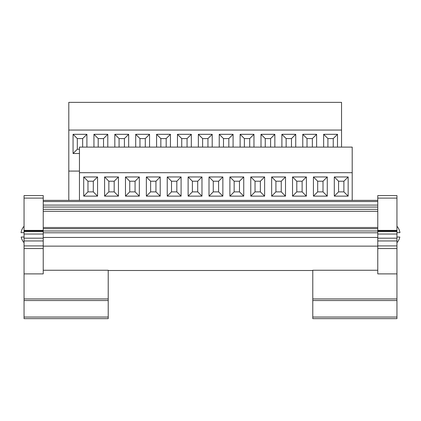 <?xml version="1.0" encoding="UTF-8"?>
<svg xmlns="http://www.w3.org/2000/svg" width="421" height="421" viewBox="0 0 421 421"><rect width="100%" height="100%" fill="white"/><g stroke="black" fill="none" stroke-linecap="round" stroke-linejoin="round"><path stroke-width="0.63" d="M396.95 237.034L399.813 237.034A12.314 12.314 0 0 1 396.95 242.68M24.05 226.266A12.314 12.314 0 0 0 21.05 232.66L24.05 232.66M24.05 248.532L43.226 248.532L43.226 273.892L24.05 273.892L24.05 195.57L43.226 195.57L43.226 198.107L24.05 198.107M24.05 317.045L108.218 317.045L108.218 318.644L24.05 318.644L24.05 273.892M24.05 298.931L108.218 298.931L108.218 270.245L43.226 270.245M108.218 298.931L108.218 300.531L24.05 300.531M108.218 317.045L108.218 300.531M108.218 270.493L312.782 270.493M43.226 248.532L43.226 198.107M312.782 317.045L396.95 317.045L396.95 318.644L312.782 318.644L312.782 270.245L377.774 270.245M43.226 246.132L377.774 246.132M24.05 237.034L21.187 237.034A12.314 12.314 0 0 0 24.05 242.68M396.95 198.107L396.95 195.57L377.774 195.57L377.774 198.107L396.95 198.107L396.95 230.913L377.774 230.913L377.774 198.107M396.95 231.613L396.95 273.892L377.774 273.892L377.774 231.613L396.95 231.613L396.95 230.913M312.782 298.931L396.95 298.931L396.95 273.892M396.95 298.931L396.95 300.531L312.782 300.531M396.95 317.045L396.95 300.531M377.774 231.613L377.774 230.913M24.05 231.613L43.226 231.613M43.226 230.913L24.05 230.913M43.226 200.38L377.774 200.38M43.226 237.455L377.774 237.455M396.95 226.266A12.314 12.314 0 0 1 399.95 232.66L396.95 232.66M79.453 171.079L68.797 171.079L68.797 200.38M68.797 171.079L68.797 102.356L341.547 102.356L341.547 147.108M79.453 172.694L79.453 147.108L352.203 147.108L352.203 172.694L79.453 172.694L79.453 200.38M104.597 196.133L118.448 196.133L118.448 176.957L104.597 176.957L104.597 196.133L108.855 191.871L114.186 191.871L114.186 181.219L108.855 181.219L108.855 191.871M83.711 196.133L97.561 196.133L97.561 176.957L83.711 176.957L83.711 196.133L87.973 191.871L93.299 191.871L93.299 181.219L87.973 181.219L87.973 191.871M352.203 172.694L352.203 200.38M125.479 176.957L125.479 196.133L139.33 196.133L139.33 176.957L125.479 176.957L129.742 181.219L129.742 191.871L135.067 191.871L135.067 181.219L129.742 181.219M146.361 176.957L146.361 196.133L160.212 196.133L160.212 176.957L146.361 176.957L150.623 181.219L150.623 191.871L155.949 191.871L155.949 181.219L150.623 181.219M167.242 176.957L167.242 196.133L181.093 196.133L181.093 176.957L167.242 176.957L171.505 181.219L171.505 191.871L176.831 191.871L176.831 181.219L171.505 181.219M188.124 176.957L188.124 196.133L201.975 196.133L201.975 176.957L188.124 176.957L192.386 181.219L192.386 191.871L197.712 191.871L197.712 181.219L192.386 181.219M209.011 176.957L209.011 196.133L222.862 196.133L222.862 176.957L209.011 176.957L213.268 181.219L213.268 191.871L218.599 191.871L218.599 181.219L213.268 181.219M229.892 176.957L229.892 196.133L243.743 196.133L243.743 176.957L229.892 176.957L234.155 181.219L234.155 191.871L239.481 191.871L239.481 181.219L234.155 181.219M250.774 176.957L250.774 196.133L264.625 196.133L264.625 176.957L250.774 176.957L255.037 181.219L255.037 191.871L260.362 191.871L260.362 181.219L255.037 181.219M271.656 176.957L271.656 196.133L285.506 196.133L285.506 176.957L271.656 176.957L275.918 181.219L275.918 191.871L281.244 191.871L281.244 181.219L275.918 181.219M292.537 176.957L292.537 196.133L306.388 196.133L306.388 176.957L292.537 176.957L296.8 181.219L296.8 191.871L302.125 191.871L302.125 181.219L296.8 181.219M313.424 176.957L313.424 196.133L327.275 196.133L327.275 176.957L313.424 176.957L317.681 181.219L317.681 191.871L323.012 191.871L323.012 181.219L317.681 181.219M334.306 176.957L334.306 196.133L348.156 196.133L348.156 176.957L334.306 176.957L338.568 181.219L338.568 191.871L343.894 191.871L343.894 181.219L338.568 181.219M68.797 130.057L341.547 130.057M107.792 147.108L107.792 134.32L93.941 134.32L93.941 147.108M86.91 147.108L86.91 134.32L73.059 134.32L73.059 153.497L79.453 153.497M128.673 147.108L128.673 134.32L114.822 134.32L114.822 147.108M149.555 147.108L149.555 134.32L135.704 134.32L135.704 147.108M170.442 147.108L170.442 134.32L156.591 134.32L156.591 147.108M191.323 147.108L191.323 134.32L177.473 134.32L177.473 147.108M212.205 147.108L212.205 134.32L198.354 134.32L198.354 147.108M233.087 147.108L233.087 134.32L219.236 134.32L219.236 147.108M253.968 147.108L253.968 134.32L240.117 134.32L240.117 147.108M274.855 147.108L274.855 134.32L261.004 134.32L261.004 147.108M295.737 147.108L295.737 134.32L281.886 134.32L281.886 147.108M316.618 147.108L316.618 134.32L302.767 134.32L302.767 147.108M337.5 147.108L337.5 134.32L323.649 134.32L323.649 147.108M82.648 147.108L82.648 138.583L77.322 138.583L77.322 149.239L73.059 153.497M77.322 138.583L73.059 134.32M82.648 138.583L86.91 134.32M77.322 149.239L79.453 149.239M87.973 181.219L83.711 176.957M93.299 181.219L97.561 176.957M93.299 191.871L97.561 196.133M103.529 147.108L103.529 138.583L98.204 138.583L98.204 147.108M98.204 138.583L93.941 134.32M103.529 138.583L107.792 134.32M124.411 147.108L124.411 138.583L119.085 138.583L119.085 147.108M124.411 138.583L128.673 134.32M119.085 138.583L114.822 134.32M145.292 147.108L145.292 138.583L139.967 138.583L139.967 147.108M145.292 138.583L149.555 134.32M139.967 138.583L135.704 134.32M166.179 147.108L166.179 138.583L160.848 138.583L160.848 147.108M166.179 138.583L170.442 134.32M160.848 138.583L156.591 134.32M187.061 147.108L187.061 138.583L181.735 138.583L181.735 147.108M187.061 138.583L191.323 134.32M181.735 138.583L177.473 134.32M207.942 147.108L207.942 138.583L202.617 138.583L202.617 147.108M207.942 138.583L212.205 134.32M202.617 138.583L198.354 134.32M228.824 147.108L228.824 138.583L223.498 138.583L223.498 147.108M228.824 138.583L233.087 134.32M223.498 138.583L219.236 134.32M249.706 147.108L249.706 138.583L244.38 138.583L244.38 147.108M249.706 138.583L253.968 134.32M244.38 138.583L240.117 134.32M270.592 147.108L270.592 138.583L265.262 138.583L265.262 147.108M270.592 138.583L274.855 134.32M265.262 138.583L261.004 134.32M291.474 147.108L291.474 138.583L286.148 138.583L286.148 147.108M291.474 138.583L295.737 134.32M286.148 138.583L281.886 134.32M312.356 147.108L312.356 138.583L307.03 138.583L307.03 147.108M312.356 138.583L316.618 134.32M307.03 138.583L302.767 134.32M333.237 147.108L333.237 138.583L327.912 138.583L327.912 147.108M333.237 138.583L337.5 134.32M327.912 138.583L323.649 134.32M108.855 181.219L104.597 176.957M114.186 181.219L118.448 176.957M114.186 191.871L118.448 196.133M135.067 191.871L139.33 196.133M129.742 191.871L125.479 196.133M135.067 181.219L139.33 176.957M155.949 191.871L160.212 196.133M150.623 191.871L146.361 196.133M155.949 181.219L160.212 176.957M176.831 191.871L181.093 196.133M171.505 191.871L167.242 196.133M176.831 181.219L181.093 176.957M197.712 191.871L201.975 196.133M192.386 191.871L188.124 196.133M197.712 181.219L201.975 176.957M218.599 191.871L222.862 196.133M213.268 191.871L209.011 196.133M218.599 181.219L222.862 176.957M239.481 191.871L243.743 196.133M234.155 191.871L229.892 196.133M239.481 181.219L243.743 176.957M260.362 191.871L264.625 196.133M255.037 191.871L250.774 196.133M260.362 181.219L264.625 176.957M281.244 191.871L285.506 196.133M275.918 191.871L271.656 196.133M281.244 181.219L285.506 176.957M302.125 191.871L306.388 196.133M296.8 191.871L292.537 196.133M302.125 181.219L306.388 176.957M323.012 191.871L327.275 196.133M317.681 191.871L313.424 196.133M323.012 181.219L327.275 176.957M343.894 191.871L348.156 196.133M338.568 191.871L334.306 196.133M343.894 181.219L348.156 176.957M377.774 207.058L43.226 207.058M43.226 209.321L377.774 209.321M377.774 248.532L396.95 248.532M24.05 230.44L43.226 230.44M43.226 230.387L24.05 230.387M24.05 234.034L43.226 234.034M24.05 238.186L43.226 238.186M24.05 240.954L43.226 240.954M24.05 245.911L43.226 245.911M377.774 230.44L396.95 230.44M377.774 230.387L396.95 230.387M377.774 234.034L396.95 234.034M377.774 238.186L396.95 238.186M377.774 240.954L396.95 240.954M377.774 245.911L396.95 245.911M43.226 205.085L377.774 205.085M377.774 201.543L43.226 201.543M377.774 228.671L43.226 228.671M43.226 230.966L377.774 230.966M377.774 232.787L43.226 232.787M43.226 211.289L377.774 211.289M43.226 227.508L377.774 227.508"/></g></svg>
